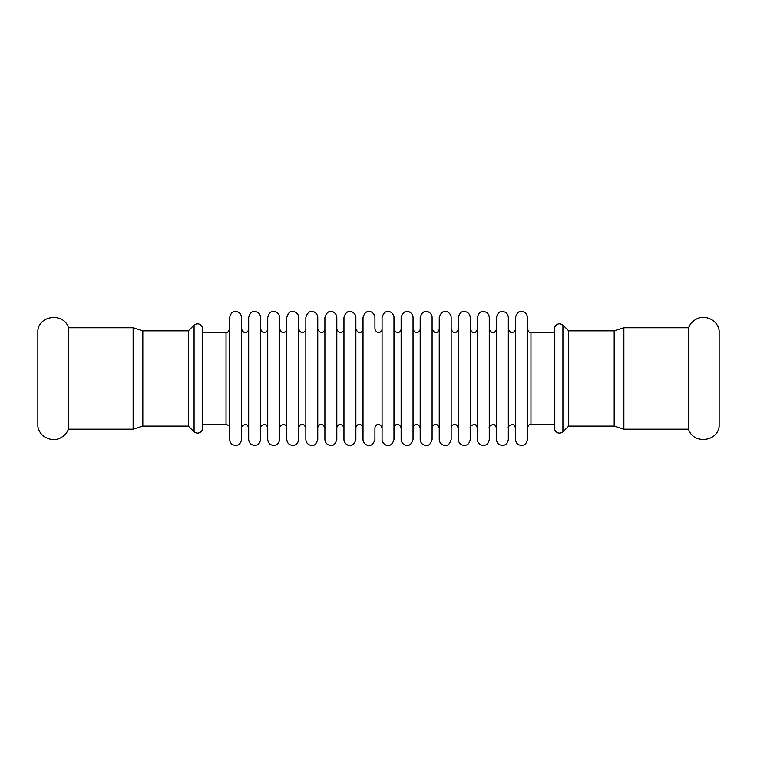 <?xml version="1.0" encoding="UTF-8"?>
<svg xmlns="http://www.w3.org/2000/svg" width="757" height="757" viewBox="0 0 757 757"><rect width="100%" height="100%" fill="white"/><g stroke="black" fill="none" stroke-linecap="round" stroke-linejoin="round"><path stroke-width="1.14" d="M68.518 327.734C64.023 312.679 39.733 314.751 37.85 330.355L37.85 426.588C38.579 430.421 40.443 433.591 43.433 436.098C51.883 441.653 59.529 440.697 66.361 433.241L68.518 429.21L68.518 327.734L133.137 327.734L142.818 330.828L142.818 426.115L133.137 429.21L133.137 327.734M688.482 327.734L690.639 323.703C697.471 316.246 705.117 315.291 713.567 320.845C716.557 323.353 718.421 326.522 719.15 330.355L719.15 426.588C717.267 442.192 692.977 444.264 688.482 429.21L688.482 327.734L623.863 327.734L623.863 429.21L614.182 426.115L568.668 426.115L568.668 330.828L562.915 325.075C557.909 321.384 553.887 326.759 554.777 328.443L554.777 428.5C553.887 430.184 557.909 435.559 562.915 431.868L562.915 325.075M623.863 327.734L614.182 330.828L614.182 426.115M202.223 378.472L202.223 328.443C203.113 326.759 199.091 321.384 194.085 325.075L194.085 431.868C199.091 435.559 203.113 430.184 202.223 428.5L202.223 378.472M194.085 431.868L188.332 426.115L188.332 330.828L194.085 325.075M527.383 378.472L527.383 317.486C527.222 314.647 525.803 312.736 523.115 311.78C521.024 311.733 517.665 309.868 515.479 317.486L515.479 439.457C515.839 443.1 517.845 445.088 521.497 445.409C523.059 445.371 526.465 445.002 527.383 439.457L527.383 378.472M508.326 378.472L508.326 317.486C508.165 314.647 506.745 312.736 504.058 311.78C501.967 311.733 498.608 309.868 496.422 317.486L496.422 439.457C496.781 443.1 498.787 445.088 502.44 445.409C504.001 445.371 507.408 445.002 508.326 439.457L508.326 378.472M489.268 378.472L489.268 317.486C489.107 314.647 487.688 312.736 485 311.78C482.909 311.733 479.55 309.868 477.364 317.486L477.364 439.457C477.724 443.1 479.73 445.088 483.382 445.409C484.944 445.371 488.35 445.002 489.268 439.457L489.268 378.472M470.211 378.472L470.211 317.486C470.05 314.647 468.63 312.736 465.943 311.78C463.852 311.733 460.493 309.868 458.307 317.486L458.307 439.457C458.666 443.1 460.672 445.088 464.325 445.409C465.886 445.371 469.293 445.002 470.211 439.457L470.211 378.472M451.153 423.258L451.153 317.486C451.399 312.632 442.542 306.471 439.249 317.486L439.249 439.457C439.41 442.306 440.829 444.208 443.517 445.163C445.513 445.116 448.721 447.34 451.153 439.457L451.153 378.472M432.096 378.472L432.096 317.486C432.342 312.632 423.485 306.471 420.192 317.486L420.192 439.457C420.353 442.306 421.772 444.208 424.459 445.163C426.456 445.116 429.664 447.34 432.096 439.457L432.096 378.472M413.038 378.472L413.038 317.486C413.313 312.452 404.153 306.651 401.134 317.486L401.134 439.457C400.86 444.491 410.029 450.292 413.038 439.457L413.038 378.472M393.981 378.472L393.981 317.486C394.255 312.452 385.095 306.651 382.077 317.486L382.077 439.457C381.802 444.491 390.972 450.292 393.981 439.457L393.981 378.472M382.077 428.017C379.399 420.996 374.857 425.538 374.923 428.017L374.923 439.457C371.914 450.292 362.745 444.491 363.019 439.457L363.019 317.486C366.18 306.557 375.188 312.546 374.923 317.486L374.923 328.926C377.402 335.824 382.171 331.528 382.077 328.926M355.866 378.472L355.866 317.486C356.14 312.452 346.98 306.651 343.962 317.486L343.962 439.457C343.687 444.491 352.857 450.292 355.866 439.457L355.866 378.472M336.808 378.472L336.808 317.486C337.054 312.632 328.197 306.471 324.904 317.486L324.904 439.457C325.065 442.306 326.485 444.208 329.172 445.163C331.169 445.116 334.376 447.34 336.808 439.457L336.808 378.472M317.751 378.472L317.751 317.486C317.997 312.632 309.14 306.471 305.847 317.486L305.847 439.457C306.008 442.306 307.427 444.208 310.115 445.163C312.111 445.116 315.319 447.34 317.751 439.457L317.751 378.472M298.693 378.472L298.693 317.486C298.532 314.647 297.113 312.736 294.426 311.78C292.334 311.733 288.975 309.868 286.789 317.486L286.789 439.457C287.149 443.1 289.155 445.088 292.808 445.409C294.369 445.371 297.775 445.002 298.693 439.457L298.693 378.472M279.636 378.472L279.636 317.486C279.475 314.647 278.056 312.736 275.368 311.78C273.277 311.733 269.927 309.868 267.732 317.486L267.732 439.457C268.092 443.1 270.098 445.088 273.75 445.409C275.311 445.371 278.718 445.002 279.636 439.457L279.636 378.472M260.578 378.472L260.578 317.486C260.417 314.647 258.998 312.736 256.311 311.78C254.22 311.733 250.87 309.868 248.675 317.486L248.675 439.457C249.034 443.1 251.04 445.088 254.693 445.409C256.254 445.371 259.66 445.002 260.578 439.457L260.578 378.472M241.521 378.472L241.521 317.486C241.36 314.647 239.941 312.736 237.253 311.78C235.162 311.733 231.812 309.868 229.617 317.486L229.617 439.457C229.977 443.1 231.983 445.088 235.635 445.409C237.196 445.371 240.603 445.002 241.521 439.457L241.521 378.472M554.777 424.45L530.96 424.45L530.96 332.493C529.512 332.919 528.32 331.727 527.383 328.926M202.223 332.493L226.04 332.493L226.04 424.45L202.223 424.45M623.863 429.21L688.482 429.21M133.137 429.21L68.518 429.21M554.777 332.493L530.96 332.493M568.668 426.115L562.915 431.868M614.182 330.828L568.668 330.828M188.332 330.828L142.818 330.828M188.332 426.115L142.818 426.115M530.96 424.45C529.512 424.024 528.32 425.216 527.383 428.017M508.326 428.017C507.729 426.872 508.95 425.68 511.997 424.45C513.473 424.147 514.628 425.339 515.479 428.017M515.479 328.926C515.536 331.282 511.23 336.042 508.326 328.926M489.268 428.017C488.672 426.872 489.893 425.68 492.939 424.45C494.416 424.147 495.58 425.339 496.422 428.017M496.422 328.926C496.478 331.282 492.173 336.042 489.268 328.926M470.211 428.017C469.614 426.872 470.835 425.68 473.882 424.45C475.358 424.147 476.522 425.339 477.364 428.017M477.364 328.926C477.421 331.282 473.116 336.042 470.211 328.926M451.153 428.017C451.806 424.895 453.632 423.882 456.632 424.999L458.307 428.017M458.307 328.926C458.401 331.528 453.632 335.824 451.153 328.926M432.096 428.017C432.058 425.604 436.467 420.93 439.249 428.017M439.249 328.926C439.183 330.866 435.748 336.382 432.096 328.926M413.038 428.017C412.972 425.538 417.514 420.996 420.192 428.017M420.192 328.926C420.286 331.528 415.517 335.824 413.038 328.926M393.981 428.017C393.886 425.472 398.57 421.072 401.134 428.017M401.134 328.926C401.163 331.216 396.999 336.108 393.981 328.926M355.866 428.017C355.771 425.472 360.455 421.072 363.019 428.017M363.019 328.926C362.915 331.036 359.14 336.335 355.866 328.926M336.808 428.017C336.714 425.472 341.398 421.072 343.962 428.017M343.962 328.926C344.057 331.528 339.287 335.824 336.808 328.926M317.751 428.017C317.713 425.604 322.122 420.93 324.904 428.017M324.904 328.926C324.838 330.866 321.403 336.382 317.751 328.926M298.693 428.017C298.655 425.604 303.065 420.93 305.847 428.017M305.847 328.926C305.904 331.282 301.598 336.042 298.693 328.926M279.636 428.017C279.04 426.872 280.26 425.68 283.307 424.45C284.783 424.147 285.947 425.339 286.789 428.017M286.789 328.926C286.846 331.282 282.541 336.042 279.636 328.926M260.578 428.017C259.982 426.872 261.203 425.68 264.25 424.45C265.726 424.147 266.89 425.339 267.732 428.017M267.732 328.926C267.789 331.282 263.483 336.042 260.578 328.926M241.521 428.017C240.925 426.872 242.145 425.68 245.192 424.45C246.668 424.147 247.832 425.339 248.675 428.017M248.675 328.926C248.731 331.282 244.426 336.042 241.521 328.926M226.04 332.493C227.28 333.061 228.472 331.869 229.617 328.926M226.04 424.45C228.652 425.169 229.844 426.361 229.617 428.017"/></g></svg>
